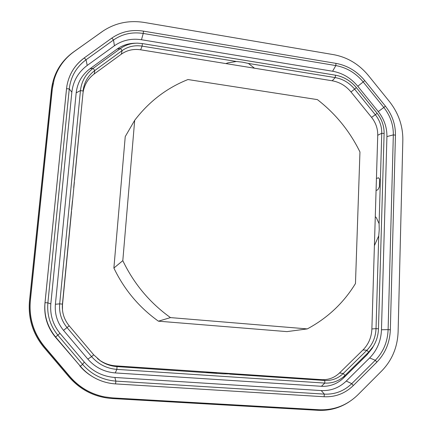 <?xml version="1.0" encoding="UTF-8"?>
<svg xmlns="http://www.w3.org/2000/svg" width="432" height="432" viewBox="0 0 432 432"><rect width="100%" height="100%" fill="white"/><g stroke="black" fill="none" stroke-linecap="round" stroke-linejoin="round"><path stroke-width="0.65" d="M103.777 30.521L73.316 52.132C60.691 61.414 53.401 73.926 51.44 89.678L29.495 300.818C27.972 318.233 32.756 333.715 43.843 347.269L69.115 377.055C80.627 390.123 94.997 397.283 112.217 398.542L318.157 410.319C329.395 410.848 339.714 408.035 349.105 401.879M102.913 396.544C89.694 393.552 78.613 386.899 69.665 376.574L44.404 346.799C33.448 333.401 28.717 318.092 30.218 300.877L52.126 89.78L53.217 83.263M389.421 101.542L368.431 75.557C359.03 64.211 347.436 57.245 333.65 54.664L144.326 22.459C128.758 20.007 114.739 23.042 102.265 31.558L74.007 51.689C64.271 58.736 57.65 68.029 54.146 79.569L52.321 88.922L30.348 300.656C28.847 317.92 33.593 333.277 44.582 346.723L69.925 376.591C79.191 387.266 90.688 394.022 104.414 396.862L112.671 397.904L319.167 409.757C334.19 410.308 347.128 405.297 357.982 394.718L381.931 370.715C392.153 360.072 397.553 347.031 398.12 331.598L402.835 140.179C402.97 125.96 398.498 113.087 389.421 101.542M71.842 92.205C73.17 81.022 78.3 72.095 87.221 65.426L114.415 45.765C122.391 40.225 131.414 38.216 141.491 39.733L332.591 71.231C342.56 73.046 350.957 78.057 357.777 86.265L378.265 111.58C384.151 119.065 387.034 127.402 386.921 136.598L381.472 329.767C381.013 340.934 377.071 350.325 369.641 357.944L346.253 381.073C339.212 387.833 330.88 390.998 321.251 390.577L114.858 377.471C102.643 376.504 92.47 371.38 84.332 362.108L59.978 333.337C52.963 324.745 49.912 314.923 50.825 303.874L71.842 92.205L69.26 88.911L66.539 88.695L66.301 90.974M66.258 91.39L44.933 303.383C43.875 316.051 47.363 327.305 55.415 337.154L80.363 366.239L55.706 337.122C47.498 327.073 43.934 315.592 45.02 302.675L44.933 303.383M92.945 376.909C87.95 374.036 83.576 370.391 79.828 365.985M373.556 345.902L372.098 348.473L367.049 354.796L343.624 377.892C337.36 383.881 329.962 386.683 321.424 386.294L115.241 372.924C104.269 372.038 95.132 367.427 87.831 359.1L63.526 330.367C57.31 322.753 54.599 314.053 55.399 304.258L76.183 92.842C77.366 82.793 81.961 74.763 89.975 68.753L117.126 49.054C122.526 45.214 128.677 43.27 135.567 43.211M117.126 49.054L120.506 48.481L122.11 50.62L94.775 70.524L94.252 73.921C87.826 78.759 84.062 85.196 82.976 93.231L73.742 187.337M62.473 310.095L62.489 304.852L71.512 211.599M115.241 372.924L116.856 369.376L117.034 366.601L223.409 373.837L236.234 373.934L205.427 371.871L216.751 373.259M229.705 374.123L324.778 380.468L321.694 379.652L236.234 373.934M343.624 377.892L344.995 375.462L343.24 373.518L366.892 350.255L363.015 349.909L339.53 372.951C334.487 377.746 328.541 379.982 321.694 379.652M379.102 223.7L381.753 133.288L384.107 133.488L378.47 328.806C378.254 335.216 376.526 341.064 373.286 346.345C376.526 341.053 378.259 335.205 378.475 328.801L376.024 328.628L378.745 235.791L379.242 229.678L379.102 223.7L376.353 217.712L375.278 216.648L374.404 245.646L378.745 235.807M378.47 328.79L384.107 133.488C384.205 126.047 381.877 119.308 377.125 113.27L375.349 114.75C379.717 120.296 381.85 126.473 381.753 133.288L377.741 135.254L375.278 216.648M371.563 117.353L375.349 114.75L354.613 89.127L350.989 91.957L371.563 117.353C375.781 122.71 377.838 128.677 377.741 135.254M242.53 62.176L236.412 61.484L227.907 62.867L225.882 63.585L254.518 68.213L248.357 63.428L242.53 62.176M236.412 61.484L142.112 46.121L140.643 49.793L225.882 63.585M94.252 73.921L121.338 54.162C127.003 50.188 133.439 48.73 140.643 49.793M134.687 120.317C148.954 101.606 166.709 88.009 187.952 79.542L317.396 99.614C335.61 113.751 349.79 131.204 359.953 151.961L355.471 283.532C343.634 302.908 327.58 318.033 307.303 328.903L170.478 317.601C149.823 302.81 133.936 283.829 122.807 260.658L134.687 120.317L125.242 136.577L113.881 268.04L122.807 260.658M170.478 317.601L158.42 321.181C139.104 307.384 124.254 289.672 113.881 268.04M307.303 328.903L286.983 331.619L158.42 321.181M350.989 91.957C345.897 85.833 339.633 82.112 332.203 80.779L254.518 68.213M363.015 349.909C368.561 344.266 371.52 337.284 371.882 328.963L374.404 245.646M97.529 358.657L100.003 360.482C104.819 363.663 110.095 365.461 115.835 365.872L205.427 371.871M82.912 93.825L74.569 180.041M121.338 54.162L122.11 50.62C127.98 46.51 134.649 45.009 142.112 46.121L142.382 43.578L137.435 43.162C131.101 43.184 125.458 44.955 120.506 48.481L93.134 68.364L94.775 70.524C88.133 75.508 84.251 82.15 83.128 90.45L83.063 91.06L80.455 90.558L59.681 303.853L55.399 304.258M52.126 89.78L52.321 88.922M66.539 88.695L45.02 302.675L47.876 302.864L69.26 88.911C70.718 76.734 76.313 67.025 86.038 59.789L84.289 57.942C74.893 64.87 69.109 74.12 66.944 85.693L66.539 88.695M59.978 333.337L55.415 337.154M84.332 362.108L82.582 364.376L57.937 335.27C50.22 325.82 46.861 315.014 47.876 302.864L50.825 303.874M321.251 390.577L324.367 394.124L115.873 381.11C102.562 380.063 91.465 374.49 82.582 364.376L80.363 366.239C84.888 371.547 90.261 375.743 96.471 378.826C102.514 381.78 108.875 383.476 115.565 383.902L115.555 383.897C108.869 383.47 102.508 381.78 96.471 378.826M114.858 377.471L115.873 381.11L115.565 383.902L324.086 396.749L115.576 383.902M141.491 39.733L143.23 33.453L335.842 65.572L335.95 63.369L143.435 31.131C131.706 29.322 121.176 31.639 111.839 38.081L111.775 38.189M332.591 71.231L335.842 65.572C346.669 67.565 355.784 73.024 363.193 81.945L364.77 80.627C356.983 71.231 347.371 65.48 335.95 63.369M357.777 86.265L363.193 81.945L383.832 107.471L385.398 106.142L364.77 80.627M378.265 111.58L383.832 107.471C390.274 115.668 393.444 124.805 393.331 134.881L388.114 329.621L390.334 329.8L395.447 135.157C395.566 124.481 392.213 114.809 385.398 106.142M386.921 136.598L393.331 134.881L395.447 135.157M381.472 329.767L388.114 329.621C387.634 341.761 383.368 351.977 375.311 360.277L376.834 362.156C385.333 353.376 389.831 342.592 390.334 329.8M369.641 357.944L375.311 360.277L351.772 383.654L353.317 385.555L376.834 362.156M346.253 381.073L351.772 383.654C344.066 391.084 334.93 394.573 324.367 394.124L324.086 396.749C335.367 397.213 345.114 393.482 353.317 385.555M87.221 65.426L86.038 59.789L113.513 40.003L111.839 38.081L84.343 57.839C74.914 64.795 69.115 74.077 66.944 85.693M114.415 45.765L113.513 40.003C122.278 33.944 132.181 31.763 143.23 33.453L143.435 31.131M76.183 92.842L80.455 90.558C81.529 81.302 85.757 73.904 93.134 68.364L89.975 68.753M62.489 304.852L62.44 304.117C61.781 312.26 64.039 319.496 69.206 325.825L69.206 325.825C64.039 319.496 61.787 312.26 62.44 304.117L72.446 200.734L62.44 304.117L59.681 303.853C58.957 312.768 61.425 320.69 67.079 327.613L91.6 356.621L87.831 359.1M115.835 365.872L117.034 366.601C111.105 366.174 105.651 364.322 100.672 361.039L93.685 354.791L69.206 325.825L63.526 330.367M69.206 325.825L93.69 354.796L91.6 356.621C98.329 364.295 106.747 368.55 116.856 369.376L324.805 383.087L321.424 386.294M339.53 372.951L343.24 373.518C338.024 378.491 331.868 380.808 324.778 380.468L324.805 383.087C332.564 383.449 339.293 380.911 344.995 375.462L368.631 352.172L367.049 354.796M371.882 328.963L376.024 328.628C375.651 337.219 372.611 344.428 366.892 350.255L368.631 352.172L373.286 346.345L372.098 348.473M377.114 113.287C381.861 119.324 384.188 126.047 384.102 133.461M142.387 43.578L335.453 75.184L335.232 77.587C342.895 78.964 349.353 82.814 354.613 89.127L356.389 87.653L377.125 113.27L356.389 87.653C350.73 80.843 343.753 76.685 335.47 75.19C343.742 76.691 350.708 80.849 356.373 87.658M376.434 178.508L378.491 177.763L379.598 179.161L379.372 186.851L377.914 189.691L376.067 190.555M335.47 75.19L142.382 43.578L137.435 43.162M332.203 80.779L335.232 77.587L248.346 63.428M82.976 93.231L73.715 187.596M71.701 209.682L74.363 182.153M93.69 354.796L100.003 360.482"/></g></svg>
